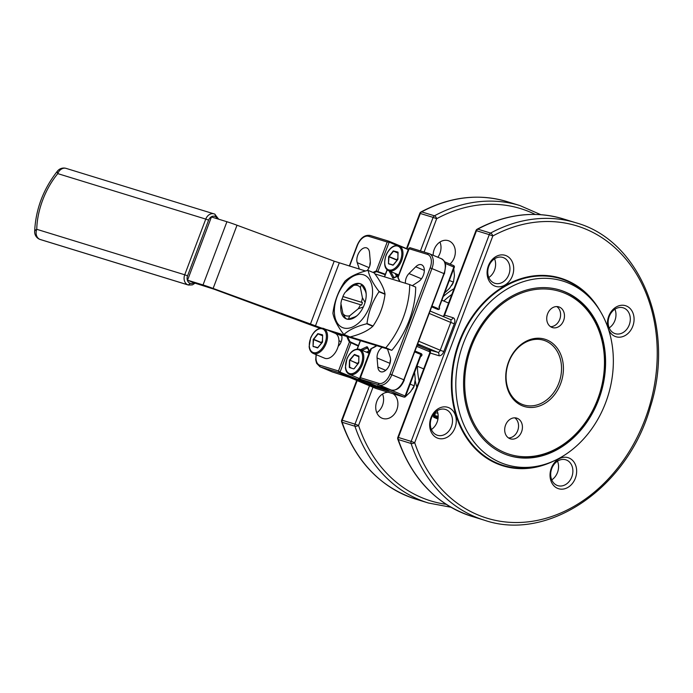 <?xml version="1.0" encoding="UTF-8"?>
<svg xmlns="http://www.w3.org/2000/svg" width="693" height="693" viewBox="0 0 693 693"><rect width="100%" height="100%" fill="white"/><g stroke="black" fill="none" stroke-linecap="round" stroke-linejoin="round"><path stroke-width="1.04" d="M385.013 293.971C383.931 288.019 380.318 281.003 374.177 272.929L368.165 270.409C369.256 276.386 372.869 283.402 379.01 291.458L385.013 293.971A34.269 20.461 -67.3 0 1 385.013 294.282C383.55 305.89 379.556 316.476 373.016 326.031A34.269 20.461 -67.3 0 1 372.808 326.282C367.723 330.899 360.117 334.468 349.974 336.971A34.269 20.461 -67.3 0 1 349.774 336.911L343.763 334.398A34.269 20.461 -67.3 0 0 343.962 334.459L349.974 336.971M343.347 327.884A28.413 16.961 -67.3 0 0 369.698 306.419A28.413 16.961 -67.3 0 0 363.496 274.809A28.413 16.961 -67.3 0 0 337.222 296.292A28.413 16.961 -67.3 0 0 343.347 327.884M379.01 291.458A34.269 20.461 -67.3 0 1 379.002 291.77C372.488 301.264 368.485 311.841 367.004 323.518A34.269 20.461 -67.3 0 1 366.805 323.761C356.652 326.273 349.038 329.842 343.962 334.459M368.165 270.409A34.269 20.461 -67.3 0 0 367.966 270.348C357.839 272.851 350.225 276.42 345.131 281.046A34.269 20.461 -67.3 0 0 344.923 281.297C338.409 290.791 334.407 301.377 332.926 313.045A34.269 20.461 -67.3 0 0 332.926 313.349C334 319.291 337.612 326.308 343.763 334.398M366.805 323.761L372.808 326.282M367.004 323.518L373.016 326.031M379.002 291.77L385.013 294.282M331.531 331.791L391.814 350.311A64.943 38.773 -67.3 0 0 415.696 287.101L409.693 284.58A64.943 38.773 112.7 0 1 385.802 347.799L350.303 336.893M348.094 336.209L325.519 329.27M321.621 328.075L213.123 288.444A16.234 0.762 -159.3 0 0 203.032 284.944L187.543 280.189L211.434 216.97L226.923 221.734A16.234 0.762 -159.3 0 1 237.015 225.225L334.199 261.192L365.506 271.006M409.693 284.58L374.887 273.891M509.736 438.6A10.828 8.671 107.1 0 0 510.377 438.834A10.828 8.671 107.1 0 0 521.846 431.029A10.828 8.671 107.1 0 0 516.735 418.139A10.828 8.671 107.1 0 0 505.405 425.528A10.828 8.671 107.1 0 0 509.736 438.6M559.424 307.112A10.828 8.671 107.1 0 0 558.783 306.878A10.828 8.671 107.1 0 0 547.314 314.674A10.828 8.671 107.1 0 0 552.416 327.572A10.828 8.671 107.1 0 0 563.755 320.175A10.828 8.671 107.1 0 0 559.424 307.112M547.002 339.986A35.178 28.17 -72.9 0 1 550.918 398.726A35.178 28.17 -72.9 0 1 505.821 379.851A35.178 28.17 -72.9 0 1 547.002 339.986M564.674 293.2A85.239 68.269 107.1 0 0 464.899 389.812A85.239 68.269 107.1 0 0 574.159 435.542A85.239 68.269 107.1 0 0 564.674 293.2M382.241 347.375A8.117 4.842 -67.3 0 0 377.07 357.96L377.85 367.047A9.468 5.657 -67.3 0 0 380.526 371.673A9.468 5.657 -67.3 0 0 388.08 367.611A9.468 5.657 -67.3 0 0 390.15 356.973L387.612 349.324A8.117 4.842 -67.3 0 0 387.491 348.986M412.292 285.672L418.641 281.549A9.468 5.657 -67.3 0 0 424.133 272.505A9.468 5.657 -67.3 0 0 421.621 264.804A9.468 5.657 -67.3 0 0 415.731 266.796L408.965 273.562A8.117 4.842 -67.3 0 0 405.5 283.298M420.642 356.401A1.351 0.762 -126.6 0 1 420.911 356.471C422.21 355.466 422.349 354.53 421.318 353.673L415.237 351.126M432.233 306.133L438.123 308.593A1.351 0.806 -67.3 0 0 438.002 309.511C439.301 309.658 439.778 308.983 439.431 307.467A1.351 0.849 -14.2 0 1 439.189 307.32M449.965 264.05A13.531 10.837 107.1 0 0 455.327 251.29A13.531 10.837 107.1 0 0 449.021 240.939A13.531 10.837 107.1 0 0 448.224 240.653A13.531 10.837 107.1 0 0 433.151 255.267M388.245 392.247A13.531 10.837 107.1 0 0 376.178 403.413A13.531 10.837 107.1 0 0 382.042 418.208A13.531 10.837 107.1 0 0 382.848 418.494A13.531 10.837 107.1 0 0 396.63 410.256A13.531 10.837 107.1 0 0 393.122 393.745M494.551 258.818A13.531 10.837 -72.9 0 1 488.816 277.503M614.925 309.199A13.531 10.837 -72.9 0 1 609.182 327.884M557.501 461.183A13.531 10.837 -72.9 0 1 551.758 479.868M437.127 410.802A13.531 10.837 -72.9 0 1 431.384 429.487M500.658 462.621A96.067 76.94 -72.9 0 1 472.349 324.645A96.067 76.94 -72.9 0 1 595.027 303.647A96.067 76.94 -72.9 0 1 608.125 395.46A96.067 76.94 -72.9 0 1 545.729 464.067A96.067 76.94 -72.9 0 1 500.658 462.621M565.15 291.935A86.599 69.352 107.1 0 0 560.022 290.081A86.599 69.352 107.1 0 0 468.286 352.477A86.599 69.352 107.1 0 0 509.138 455.63A86.599 69.352 107.1 0 0 599.817 396.474A86.599 69.352 107.1 0 0 565.15 291.935M506.133 255.674A16.234 13.002 -72.9 0 1 507.934 282.779A16.234 13.002 -72.9 0 1 487.127 274.073A16.234 13.002 -72.9 0 1 506.133 255.674M626.498 306.046A16.234 13.002 -72.9 0 1 628.308 333.16A16.234 13.002 -72.9 0 1 607.492 324.454A16.234 13.002 -72.9 0 1 626.498 306.046M569.074 458.03A16.234 13.002 -72.9 0 1 570.876 485.143A16.234 13.002 -72.9 0 1 550.069 476.429A16.234 13.002 -72.9 0 1 569.074 458.03M448.7 407.649A16.234 13.002 -72.9 0 1 450.511 434.762A16.234 13.002 -72.9 0 1 429.695 426.048A16.234 13.002 -72.9 0 1 448.7 407.649M436.642 434.987A13.531 10.837 107.1 0 0 437.448 435.282A13.531 10.837 107.1 0 0 451.611 426.039A13.531 10.837 107.1 0 0 446.197 409.702A13.531 10.837 107.1 0 0 445.391 409.416A13.531 10.837 107.1 0 0 431.228 418.659A13.531 10.837 107.1 0 0 436.642 434.987M382.527 394.022A13.531 10.837 -72.9 0 1 376.784 412.707M557.016 485.369A13.531 10.837 107.1 0 0 557.813 485.654A13.531 10.837 107.1 0 0 571.985 476.412A13.531 10.837 107.1 0 0 566.571 460.083A13.531 10.837 107.1 0 0 565.765 459.788A13.531 10.837 107.1 0 0 551.593 469.031A13.531 10.837 107.1 0 0 557.016 485.369M614.44 333.385A13.531 10.837 107.1 0 0 615.245 333.679A13.531 10.837 107.1 0 0 629.409 324.437A13.531 10.837 107.1 0 0 623.995 308.099A13.531 10.837 107.1 0 0 623.189 307.813A13.531 10.837 107.1 0 0 609.026 317.056A13.531 10.837 107.1 0 0 614.44 333.385M494.074 283.013A13.531 10.837 107.1 0 0 494.871 283.298A13.531 10.837 107.1 0 0 509.043 274.056A13.531 10.837 107.1 0 0 503.629 257.727A13.531 10.837 107.1 0 0 502.823 257.432A13.531 10.837 107.1 0 0 488.652 266.675A13.531 10.837 107.1 0 0 494.074 283.013M439.951 242.039A13.531 10.837 -72.9 0 1 437.846 257.233M438.184 416.276L433.541 415.428L435.455 412.612L434.883 415.263L433.983 414.674M508.749 455.509A86.599 69.352 107.1 0 0 599.124 395.998A86.599 69.352 107.1 0 0 564.379 291.701A86.599 69.352 107.1 0 0 559.632 289.96M336.244 333.238A8.117 4.842 -67.3 0 0 335.914 333.437L335.689 333.584A13.513 8.073 -67.3 0 0 335.083 333.272L323.666 328.499A13.513 8.073 112.7 0 1 326.784 341.519A13.513 8.073 112.7 0 1 313.227 353.43L324.645 358.212A13.513 8.073 -67.3 0 0 338.201 346.292L338.418 346.084A8.117 4.842 -67.3 0 0 341.493 334.849M367.203 270.547A8.117 4.842 -67.3 0 0 370.305 261.685L369.534 252.599A9.468 5.657 -67.3 0 0 366.857 247.973A9.468 5.657 -67.3 0 0 359.303 252.035A9.468 5.657 -67.3 0 0 357.233 262.673L359.364 269.118M358.255 346.067L349.419 342.021L350.13 341.779L358.42 345.625M385.213 274.731L376.645 271.621A41.944 25.043 -67.3 0 0 373.951 272.834M445.27 263.47L453.828 267.048L438.99 307.016M421.318 353.673A1.351 0.806 112.7 0 0 420.798 354.461L420.876 355.778L405.587 396.249L405.093 396.006L420.798 354.461L414.908 351.992M351.048 342.541L340.064 372.132L338.479 370.972L349.419 342.021A42.49 25.364 112.7 0 1 346.898 336.512M377.52 385.828A1.351 1.083 -72.9 0 1 377.356 385.776L391.294 390.064L379.279 385.031L360.377 379.227L388.816 391.129L369.889 385.438L339.319 372.747L338.479 370.972L319.897 365.254A12.179 7.268 -67.3 0 1 316.354 354.738M396.76 245.339L389.18 242.16L387.214 242.013L388.998 241.259L370.019 235.421A1.351 1.083 107.1 0 0 368.624 236.296A12.179 7.268 -67.3 0 0 357.354 245.539L349.575 266.112M373.042 272.453A42.49 25.364 112.7 0 1 376.273 270.954L385.386 274.255M398.328 277.434L398.051 278.196M409.312 248.354L397.964 277.624A42.49 25.364 112.7 0 1 399.922 281.583M388.816 391.129A0.814 0.485 112.7 0 1 388.79 391.112L360.351 379.21A0.814 0.485 112.7 0 0 360.377 379.227L360.169 377.633L378.759 383.35A12.179 7.268 -67.3 0 0 390.029 374.107L430.154 267.905A12.179 7.268 -67.3 0 0 427.486 254.392L408.896 248.674L409.987 247.704L408.749 248.311L397.782 277.339L399.636 281.497M360.204 378.317L371.197 349.237M576.03 222.808L563.253 218.884A155.604 124.619 107.1 0 0 477.806 229.149L490.583 233.073A2.703 2.166 -72.9 0 0 489.275 234.641L492.827 235.958A2.703 1.256 -118.4 0 0 490.583 233.073A155.604 124.619 -72.9 0 1 576.03 222.808C640.306 240.454 675.51 328.144 650.493 406.522C628.404 487.17 548.735 542.212 484.606 520.278A155.604 124.619 -72.9 0 1 411.079 443.477A2.703 2.166 -72.9 0 1 411.148 441.389L414.7 442.706A152.893 122.453 107.1 0 0 574.636 505.994A152.893 122.453 107.1 0 0 650.38 305.544A152.893 122.453 107.1 0 0 492.827 235.958L414.7 442.706A2.703 1.083 161.4 0 1 411.079 443.477L398.302 439.553A2.703 1.083 161.4 0 1 397.808 439.163C411.876 478.872 436.547 504.608 471.829 516.354A155.604 124.619 107.1 0 1 398.302 439.553A2.703 2.166 -72.9 0 1 398.371 437.465L411.148 441.389L489.275 234.641L476.489 230.717L444.594 315.124L453.118 317.74A5.414 3.231 -67.3 0 1 454.305 323.752L443.797 351.568A5.414 3.231 -67.3 0 1 438.782 355.674L430.266 353.058L398.371 437.465L397.843 437.344A2.703 2.703 0 0 0 397.808 439.163M477.208 229.175A2.703 2.703 0 0 0 475.961 230.596L476.489 230.717A2.703 2.166 -72.9 0 1 477.806 229.149A2.703 1.256 -118.4 0 0 477.208 229.175C506.055 213.955 534.736 210.525 563.253 218.884M420.452 250.918L433.125 217.385L419.811 213.34A2.703 2.703 0 0 1 421.058 211.919A2.703 1.256 61.6 0 1 421.656 211.893L434.433 215.818A2.703 1.256 61.6 0 1 436.677 218.702L424.081 252.035M341.658 421.907A2.703 1.083 -18.6 0 0 342.151 422.297A155.604 124.619 107.1 0 0 415.679 499.099C380.396 487.352 355.726 461.616 341.658 421.907A2.703 2.703 0 0 1 341.692 420.088L354.998 424.133L369.499 385.767M450.9 507.224L428.456 503.023A155.604 124.619 -72.9 0 1 354.929 426.221A2.703 1.083 -18.6 0 0 358.55 425.45A152.893 122.453 107.1 0 0 446.153 504.313M368.624 236.296L387.214 242.013L376.273 270.954L376.645 271.621M376.836 345.712A42.49 25.364 112.7 0 1 371.101 348.692L371.535 348.362M545.746 341.008A33.827 27.088 107.1 0 0 543.745 340.28A33.827 27.088 107.1 0 0 507.908 364.657A33.827 27.088 107.1 0 0 523.865 404.946A33.827 27.088 107.1 0 0 559.286 381.843A33.827 27.088 107.1 0 0 545.746 341.008M550.571 326.689A10.828 8.671 107.1 0 0 560.013 318.581A10.828 8.671 107.1 0 0 556.756 306.566M508.532 437.95A10.828 8.671 107.1 0 0 517.974 429.842A10.828 8.671 107.1 0 0 514.717 417.827M404.972 397.098L410.49 391.84L414.223 385.828L410.169 384.13M414.223 385.828L415.272 379.192L414.527 371.812M414.535 384.658A6.765 4.037 112.7 0 1 412.248 389.431M453.698 268.139L454.443 275.519L453.395 282.155L449.662 288.167L444.144 293.425M453.395 282.155L449.341 280.457M453.707 280.994A6.765 4.037 112.7 0 1 451.412 285.767M187.543 280.189L193.555 282.701L214.085 289.206L311.278 325.173A16.234 0.762 -159.3 0 0 320.036 328.239M391.814 350.311L385.802 347.799M342.922 313.678A16.234 9.693 -67.3 0 0 349.722 315.765L358.212 308.809A16.234 9.693 -67.3 0 0 360.447 304.712L341.918 299.021A16.234 9.693 -67.3 0 0 340.913 303.491L342.922 313.678L345.608 318.408A18.806 11.227 112.7 0 0 348.345 319.248L353.525 317.359A16.234 9.693 -67.3 0 0 357.155 315.575M366.181 294.014A16.234 9.693 -67.3 0 0 364.197 289.12L361.521 284.39A18.806 11.227 112.7 0 0 360.204 283.827A18.806 11.227 112.7 0 0 358.775 283.55L353.595 285.438L345.105 292.394A16.234 9.693 -67.3 0 0 342.879 296.491L343.009 296.604A17.048 10.178 -67.3 0 0 342.073 299.064M341.025 304.036A18.945 11.305 -67.3 0 0 356.341 316.277A18.945 11.305 -67.3 0 0 366.112 292.931A18.945 11.305 -67.3 0 0 360.152 283.654A18.945 11.305 -67.3 0 0 345.772 291.857M360.447 304.712L361.512 305.111A17.048 10.178 -67.3 0 0 362.465 302.581L342.879 296.491M362.465 302.581L343.009 296.604M361.399 302.183A16.234 9.693 -67.3 0 0 362.404 297.713L360.395 287.526A16.234 9.693 -67.3 0 0 353.595 285.438M358.212 308.809L363.392 306.921M348.345 319.248L349.722 315.765M360.395 287.526L361.521 284.39M365.09 302.443L362.404 297.713M338.201 346.292A13.513 8.073 -67.3 0 0 335.689 333.584M315.358 326.152L339.249 262.933M39.614 239.276A8.091 8.091 0 0 1 34.65 231.635A8.091 3.569 1.2 0 1 36.755 229.305L184.728 274.783L205.76 219.101L57.788 173.622A59.563 35.56 -67.3 0 0 36.755 229.305A8.091 6.48 -72.9 0 0 39.882 239.371L187.898 284.866L39.882 239.371A8.091 4.834 -67.3 0 1 39.614 239.276L39.657 239.293A8.091 4.834 112.7 0 1 39.64 239.284M396.595 260.94L396.613 260.022L389.007 256.834L388.47 263.565L392.94 265.22L397.912 259.286M388.47 263.565L388.617 256.834L393.252 250.927L397.903 252.07L393.719 251.091L397.999 252.884M397.929 259.139L397.903 252.07M397.765 246.102A12.717 7.588 -67.3 0 0 384.728 261.989A12.717 7.588 -67.3 0 0 397.34 265.869A12.717 7.588 -67.3 0 0 397.765 246.102M438.115 417.836L434.918 416.848L438.071 418.174M396.708 274.09L397.626 275.883M358.766 378.283A14.068 8.403 -67.3 0 0 362.37 380.059M369.525 351.923L367.81 352.728M319.897 365.254A1.351 1.083 -72.9 0 0 320.417 366.944A13.531 8.073 112.7 0 1 319.975 366.779L331.99 371.812A13.531 8.073 -67.3 0 0 332.432 371.968L320.417 366.944L339.319 372.747A0.814 0.485 112.7 0 0 340.064 372.132L368.572 383.853M429.911 351.853L416.995 346.457M439.31 307.008A35.178 20.998 112.7 0 1 439.431 307.467M438.002 309.511L431.921 306.964M437.95 419.048L434.164 417.472A1.62 1.299 107.1 0 1 433.532 415.445L433.541 415.428A75.771 60.681 -72.9 0 1 433.038 414.942M416.814 387.136A75.771 60.681 -72.9 0 1 415.202 380.578M372.99 387.222L358.55 425.45L354.998 424.133A2.703 2.166 107.1 0 0 354.929 426.221L342.151 422.297A2.703 2.166 107.1 0 1 342.221 420.209L357.181 380.604M535.247 214.423A152.893 122.453 107.1 0 0 436.677 218.702L433.125 217.385A2.703 2.166 107.1 0 1 434.433 215.818A155.604 124.619 -72.9 0 1 519.88 205.552L507.103 201.628A155.604 124.619 107.1 0 0 421.656 211.893A2.703 2.166 107.1 0 0 420.339 213.461L406.99 248.787M443.277 296.509A75.771 60.681 -72.9 0 1 454.019 288.66M451.845 294.43A73.068 58.515 107.1 0 0 443.823 301.039M417.377 366.242A73.068 58.515 107.1 0 0 419.109 381.072M435.187 412.344A73.068 58.515 107.1 0 0 435.455 412.612L437.907 413.366M554.417 460.689A98.172 78.621 -72.9 0 1 451.628 376.316A98.172 78.621 -72.9 0 1 566.528 280.293A98.172 78.621 -72.9 0 1 600.329 311.322M595.027 303.647L593.529 301.724A97.661 78.214 107.1 0 0 566.553 280.83A97.661 78.214 107.1 0 0 459.797 341.831A97.661 78.214 107.1 0 0 497.591 463.34A97.661 78.214 107.1 0 0 543.407 464.812L545.729 464.067M434.606 415.817L438.175 416.943M419.62 345.686L417.532 345.045M417.489 345.157L428.993 349.965M418.936 341.337L440.246 350.251A2.703 1.611 112.7 0 1 437.742 352.304L428.837 349.844M438.782 355.674A2.703 2.166 -72.9 0 0 437.742 352.304L417.922 344.014M450.277 319.473A2.703 2.166 107.1 0 0 450.32 319.49L430.344 311.14L450.155 319.43A2.703 1.611 112.7 0 1 450.251 319.464A2.703 1.611 112.7 0 1 450.753 322.436L429.443 313.522M443.797 351.568L440.246 350.251L450.753 322.436L454.305 323.752M346.379 376.256L349.93 377.572A1.351 0.806 112.7 0 1 349.878 377.555L332.519 372.002A1.351 1.083 107.1 0 1 332.432 371.968L346.379 376.256A1.351 1.083 107.1 0 0 346.526 376.299M349.93 377.572L375.961 388.461L403.846 397.037L377.356 385.776M443.944 273.596L431.93 268.563L391.805 374.766L403.82 379.799L443.944 273.596A13.531 8.073 -67.3 0 0 441.424 258.732C446.552 262.482 444.689 263.037 445.677 265.644L444.438 273.839L443.944 273.596M357.354 245.539L357.086 245.478C360.308 238.037 364.613 234.684 370.019 235.421A1.351 1.083 107.1 0 1 370.105 235.455L388.834 241.207M389.05 241.285L407.969 249.203L389.024 241.268A0.814 0.485 112.7 0 1 389.18 242.16L377.841 271.647M410.065 247.739L428.802 253.491M444.62 261.815L453.525 265.549A1.351 0.806 -67.3 0 1 453.577 265.566L444.611 261.815M390.029 374.107L391.805 374.766A13.531 8.073 112.7 0 1 379.279 385.031A1.351 1.083 -72.9 0 1 378.759 383.35M391.294 390.064A13.531 8.073 -67.3 0 0 403.82 379.799L404.305 380.041C401.091 387.474 396.777 390.826 391.372 390.09A1.351 1.083 -72.9 0 1 391.294 390.064M427.486 254.392A1.351 1.083 107.1 0 1 428.967 253.543A13.531 8.073 112.7 0 1 429.409 253.707A13.531 8.073 112.7 0 1 431.93 268.563L430.154 267.905M341.805 335.897L335.914 333.437M369.845 265.662A9.468 5.657 112.7 0 1 370.322 261.945M369.092 267.645L357.233 262.673M385.698 370.331L377.85 367.047M390.012 363.375L377.07 357.96M390.072 363.149A8.117 4.842 112.7 0 1 390.549 359.433M424.333 270.4L415.731 266.796M421.457 278.794L408.965 273.562M369.62 384.294L381.791 388.184M389.787 389.605L405.093 396.006A1.351 0.806 112.7 0 1 403.846 397.037A1.351 1.083 107.1 0 0 403.924 397.063L376.039 388.496A1.351 1.083 107.1 0 0 376.126 388.513M360.109 341.155A41.944 25.043 112.7 0 1 359.918 340.514M347.791 336.789A41.944 25.043 -67.3 0 0 350.13 341.779M364.501 380.951A14.882 8.888 112.7 0 1 360.975 380.674L369.785 384.355A14.882 8.888 -67.3 0 0 373.31 384.632M367.507 347.999L361.989 350.294M366.389 352.139L369.005 350.909M369.75 351.507L367.515 347.167A1.62 0.97 -67.3 0 0 366.588 346.881L360.577 349.696M360.464 340.679L357.311 349.021M396.621 276.351L395.105 273.423M390.705 271.578L393.971 277.598M389.102 270.911L392.68 277.841A1.62 0.97 -67.3 0 0 393.607 278.127L398.31 275.927M387.231 269.846L384.572 276.862M366.588 346.881A0.814 0.546 -115.1 0 0 367.177 347.86A0.814 0.485 112.7 0 1 367.411 347.825M367.515 347.167A0.814 0.58 152.7 0 0 367.403 347.791L369.568 352.001M394.222 277.65A0.814 0.546 64.9 0 0 393.867 277.642A0.814 0.485 112.7 0 1 393.763 277.512A0.814 0.58 -27.3 0 0 392.68 277.841M393.927 277.676L393.867 277.642A0.814 0.546 64.9 0 0 393.607 278.127M376.602 345.642L370.755 348.856L359.788 377.876L360.351 379.21A0.814 0.485 112.7 0 1 360.299 379.184M388.79 391.112A0.814 0.485 112.7 0 1 388.764 391.103L389.206 391.294M369.889 385.438A0.814 0.65 -72.9 0 1 369.568 384.433L368.503 384.035A0.814 0.485 -67.3 0 1 367.758 384.65M454.313 267.29A1.351 1.351 0 0 0 453.577 265.566A1.351 0.806 -67.3 0 1 453.828 267.048L454.313 267.29L439.024 307.761M331.99 371.812L332.519 372.002A1.351 1.083 107.1 0 0 332.597 372.02M444.178 273.778L404.045 379.981M375.875 388.426A1.351 0.806 112.7 0 0 375.918 388.452A1.351 1.351 0 0 0 376.039 388.496A1.351 1.083 107.1 0 1 375.961 388.461A1.351 0.806 112.7 0 1 375.918 388.452L349.878 377.555A1.351 0.806 112.7 0 1 349.844 377.529M391.493 390.116A1.351 1.083 -72.9 0 1 391.372 390.09L377.209 385.732M378.3 386.07A1.351 0.806 112.7 0 1 377.806 386.14M429.218 349.688A2.703 2.166 -72.9 0 1 430.266 353.058L429.738 352.936C429.573 350.372 429.236 349.324 428.733 349.774L430.214 350.441M450.32 319.49A2.703 2.166 107.1 0 0 453.118 317.74M443.425 316.614A2.703 2.166 107.1 0 0 444.594 315.124L442.896 316.389M434.164 417.472A0.814 0.485 -67.3 0 1 434.918 416.848A0.814 0.65 107.1 0 1 434.598 415.843L433.532 415.445M359.476 349.272A13.531 8.073 112.7 0 1 359.927 349.428A13.531 8.073 112.7 0 1 362.153 365.029A13.531 8.073 112.7 0 1 349.48 374.393L359.823 378.724M358.905 356.237L354.444 354.426L349.636 360.005L349.679 367.238L350.944 367.766M358.905 356.081L358.757 362.811L354.21 368.624M353.768 368.893L349.471 367.576M349.298 367.238L349.445 360.507M358.593 349.774A12.717 7.588 -67.3 0 0 345.556 365.661A12.717 7.588 -67.3 0 0 358.16 369.542A12.717 7.588 -67.3 0 0 358.593 349.774M358.827 356.713L354.366 354.851L349.922 360.256L357.536 363.444L358.705 362.015M358.74 362.959L358.844 356.081L354.547 354.764L358.827 356.557M357.415 364.613L357.441 363.695L349.636 360.005M358.697 362.63L357.813 364.137M354.045 368.719L358.757 362.811M398.657 245.599A13.531 8.073 112.7 0 1 399.099 245.755A13.531 8.073 112.7 0 1 401.325 261.356A13.531 8.073 112.7 0 1 388.652 270.72L398.692 274.922M388.643 263.903L393.2 265.038L390.116 264.094M397.999 253.04L393.537 251.178L389.102 256.583L396.708 259.771L397.886 258.342M397.869 258.957L396.985 260.464M398.077 252.408L397.808 259.546M388.617 256.834L388.808 256.332M397.739 259.641L393.381 264.951M310.317 324.402L334.199 261.192M213.123 288.444L237.015 225.225M203.032 284.944L226.923 221.734M217.394 218.806A5.925 4.747 107.1 0 0 215.125 216.467L215.081 216.45A5.925 4.747 107.1 0 0 208.602 220.149L187.569 275.831A5.925 4.747 107.1 0 0 189.856 283.203L189.899 283.22A5.925 4.747 107.1 0 0 193.806 282.779M40.402 239.561A8.091 6.48 -72.9 0 1 39.925 239.388A8.091 4.834 112.7 0 1 39.657 239.293A8.091 8.091 0 0 0 40.402 239.561L188.375 285.04A8.091 6.48 -72.9 0 1 187.898 284.866A2.166 1.291 -67.3 0 0 189.899 283.22M189.856 283.203A2.166 1.291 -67.3 0 1 187.855 284.849A8.091 6.48 -72.9 0 1 184.728 274.783L187.569 275.831M208.602 220.149L205.76 219.101A8.091 6.48 -72.9 0 1 214.128 213.877A8.091 6.48 -72.9 0 1 214.613 214.05A2.166 1.291 -67.3 0 1 214.683 214.076A2.166 1.291 -67.3 0 0 214.7 214.085L66.156 168.399A8.091 8.091 0 0 0 57.528 170.998A8.091 2.911 39.4 0 0 57.788 173.622A8.091 6.48 -72.9 0 1 66.156 168.399M215.125 216.467A2.166 1.291 -67.3 0 0 214.717 214.094A2.166 1.291 -67.3 0 1 215.081 216.45M323.215 328.335A13.513 8.073 112.7 0 1 323.666 328.499L323.172 328.317C318.208 327.546 314.059 330.682 310.707 337.716L309.147 346.561C309.485 350.043 310.845 352.33 313.227 353.43M321.162 343.667L321.18 342.749L313.574 339.561L313.045 346.292L317.507 347.947L322.479 342.013M313.045 346.292L313.193 339.561L317.818 333.654L322.479 334.797M322.591 335.135L322.505 341.866M322.332 328.846A12.708 7.588 -67.3 0 0 309.303 344.716A12.708 7.588 -67.3 0 0 321.899 348.588A12.708 7.588 -67.3 0 0 322.332 328.846M322.566 335.767L318.104 333.905L313.669 339.31L321.275 342.498L322.453 341.069M322.566 335.135L318.286 333.818L322.574 335.611M317.507 347.947L313.496 346.457L317.948 347.678M313.219 346.63L314.683 346.821M322.436 341.684L321.552 343.191M322.314 342.368L322.643 335.291M313.193 339.561L313.383 339.059M317.766 347.773L322.384 342.273M341.173 341.675L338.946 340.748M416.987 366.077L423.709 368.893M441.874 300.225L448.596 303.04M484.606 520.278L471.829 516.354M428.456 503.023L415.679 499.099M409.987 247.704L428.88 253.517L441.424 258.732M357.926 377.928L360.975 380.674M407.545 249.289L408.437 249.125M393.867 277.642L398.484 275.485M360.308 340.635L357.129 349.038M384.424 276.819L387.101 269.733M373.449 384.693L369.785 384.355M403.924 397.063A1.351 1.351 0 0 0 405.587 396.249M316.086 354.625L315.722 359.866L316.597 363.305L319.975 366.779M357.086 245.478L349.324 266.034M429.738 352.936L397.843 437.344M475.961 230.596L444.066 315.003M421.058 211.919C449.904 196.699 478.586 193.269 507.103 201.628M419.811 213.34L406.496 248.579M356.687 380.405L341.692 420.088M519.88 205.552L540.809 214.683M349.48 374.393C347.098 373.293 345.738 370.998 345.391 367.515L346.95 358.662C350.311 351.611 354.469 348.475 359.433 349.255L369.092 353.265M388.652 270.72C384.398 268.78 383.55 263.548 386.122 255.007C389.475 247.947 393.633 244.802 398.605 245.573L408.264 249.593M34.65 231.635C35.655 209.312 43.278 189.102 57.528 170.998M188.375 285.04L192.394 284.892L195.062 283.168M218.65 219.187L214.717 214.094"/></g></svg>
